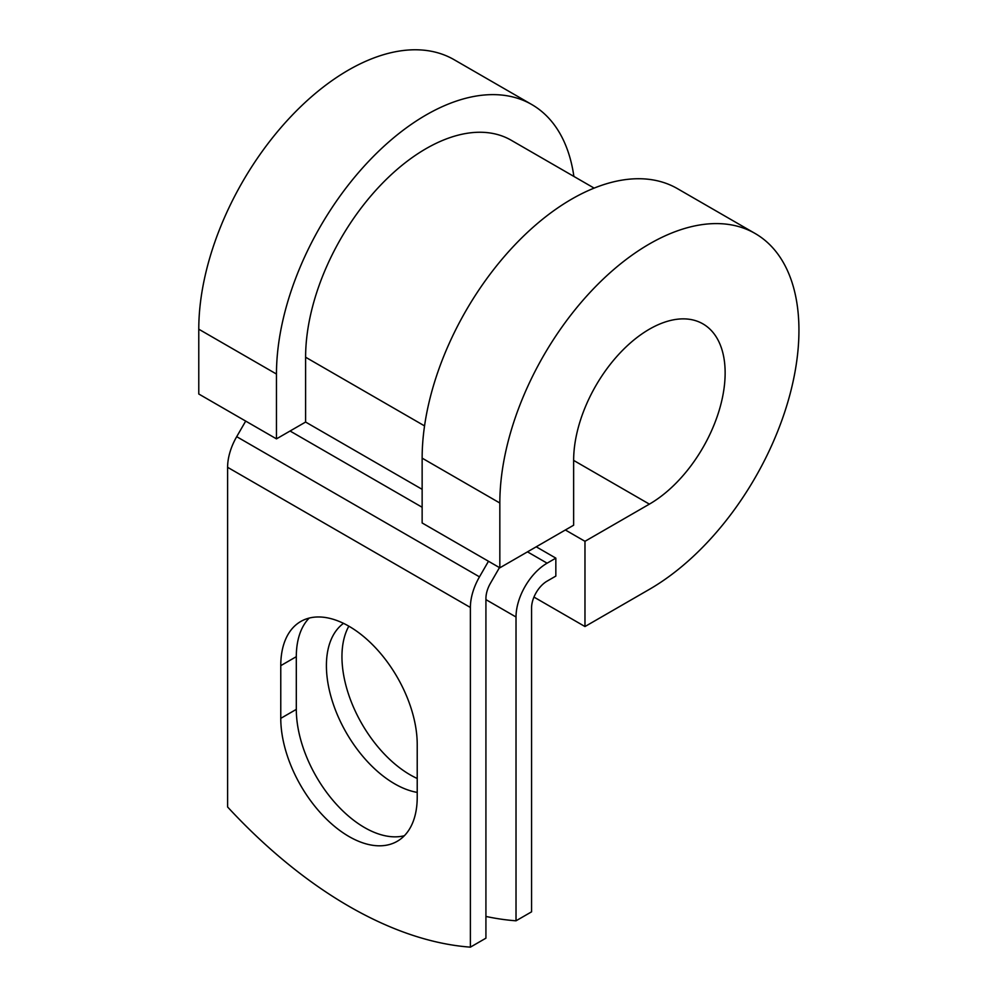 <?xml version="1.0" encoding="UTF-8"?>
<svg xmlns="http://www.w3.org/2000/svg" width="997" height="997" viewBox="0 0 997 997"><rect width="100%" height="100%" fill="white"/><g stroke="black" fill="none" stroke-linecap="round" stroke-linejoin="round"><path stroke-width="1.5" d="M348.987 836.52A96.485 55.707 -120 0 0 397.23 841.294A96.485 55.707 -120 0 0 417.22 797.126L417.22 744.423A96.485 55.707 -120 0 0 375.096 647.327A96.485 55.707 -120 0 0 300.758 621.48A96.485 55.707 -120 0 0 280.768 665.647L280.768 718.351A96.485 55.707 -120 0 0 348.987 836.52M309.157 618.09A96.485 55.707 -120 0 0 296.308 656.674L296.308 709.378A96.485 55.707 -120 0 0 364.528 827.547A96.485 55.707 -120 0 0 404.371 835.723M417.22 778.483A96.485 55.707 60 0 1 410.178 774.843A96.485 55.707 60 0 1 348.838 626.166M417.22 792.403A96.485 55.707 60 0 1 394.638 783.816A96.485 55.707 60 0 1 332.437 701.502A96.485 55.707 60 0 1 343.516 623.349M485.925 916.442A429.184 247.792 -120 0 0 516.022 920.804L531.563 911.831L531.563 608.033A21.971 12.687 -60 0 1 547.104 581.126L555.84 576.079L555.84 558.133L536.224 546.805M516.022 920.804L516.022 617.006A43.943 25.374 -60 0 1 547.104 563.18L555.84 558.133M245.698 421.095L236.7 436.674A43.943 25.374 120 0 0 227.603 467.306L227.603 806.984A429.184 247.792 60 0 0 470.385 947.15L485.925 938.177L485.925 598.499A21.971 12.687 120 0 1 490.474 583.195L499.472 567.605M488.48 561.261L479.482 576.852A43.943 25.374 120 0 0 470.385 607.472L470.385 947.15M424.548 425.906L305.605 357.225A170.3 98.329 -60 0 1 379.944 185.853A170.3 98.329 -60 0 1 511.174 140.228L594.137 188.121M305.605 357.225L305.605 422.043L276.468 438.867L198.777 394.002L198.777 329.197A211.501 122.108 -60 0 1 291.099 116.35A211.501 122.108 -60 0 1 454.084 59.683L531.775 104.535A211.501 122.108 -60 0 1 573.886 176.432M573.636 460.402L649.383 504.133A107.128 61.851 -60 0 0 719.373 409.73A107.128 61.851 -60 0 0 702.947 323.888A107.128 61.851 -60 0 0 620.396 352.589A107.128 61.851 -60 0 0 573.636 460.39L573.636 525.207L499.833 567.816L499.833 503.011A211.501 122.108 -60 0 1 592.156 290.164A211.501 122.108 -60 0 1 755.14 233.497A211.501 122.108 -60 0 1 787.555 402.975A211.501 122.108 -60 0 1 649.383 589.352L584.977 626.54L533.956 597.078M565.361 529.98L584.977 541.309L584.977 626.54M649.383 504.133L584.977 541.309M499.833 503.011L422.142 458.146A211.501 122.108 -60 0 1 514.464 245.299A211.501 122.108 -60 0 1 677.449 188.645L755.14 233.497M276.468 438.867L276.468 374.049A211.501 122.108 -60 0 1 368.79 161.202A211.501 122.108 -60 0 1 531.775 104.535M422.142 458.146L422.142 522.964L499.833 567.816M547.104 563.18L527.475 551.852M470.385 607.472L227.603 467.306M516.022 617.006L485.925 599.621M422.142 489.328L305.605 422.043M422.142 507.261L290.065 431.016M479.482 576.852L236.7 436.674M296.308 656.674L280.768 665.647M296.308 709.378L280.768 718.351M276.468 374.049L198.777 329.197"/></g></svg>
